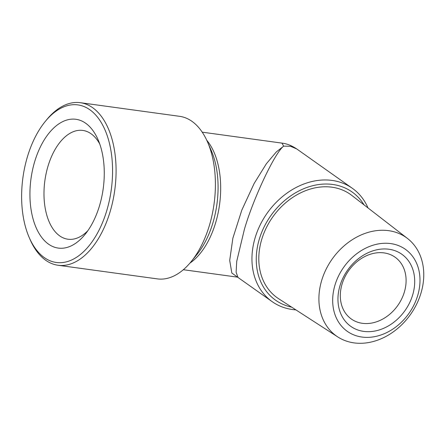 <?xml version="1.0" encoding="UTF-8"?>
<svg xmlns="http://www.w3.org/2000/svg" width="446" height="446" viewBox="0 0 446 446"><rect width="100%" height="100%" fill="white"/><g stroke="black" fill="none" stroke-linecap="round" stroke-linejoin="round"><path stroke-width="0.67" d="M384.034 252.899A37.865 30.099 -54.7 0 1 395.078 257.197A37.865 30.099 -54.7 0 1 401.562 299.143A37.865 30.099 -54.7 0 1 362.375 323.311A37.865 30.099 -54.7 0 1 351.331 319.013A37.865 30.099 -54.7 0 1 344.847 277.072A37.865 30.099 -54.7 0 1 384.034 252.899M388.968 249.247A44.176 35.117 -54.7 0 1 412.567 295.291A44.176 35.117 -54.7 0 1 363.696 331.389A44.176 35.117 -54.7 0 1 340.092 285.345A44.176 35.117 -54.7 0 1 388.968 249.247M321.822 279.982A60.355 47.978 125.3 0 0 337.8 336.947A60.355 47.978 125.3 0 0 420.84 293.574A60.355 47.978 125.3 0 0 407.493 238.471A60.355 47.978 125.3 0 0 321.822 279.982M407.493 238.471L351.766 195.387A63.332 50.342 125.3 0 0 261.869 238.95A63.332 50.342 125.3 0 0 278.639 298.725L337.8 336.947M335.108 284.66A50.259 39.95 125.3 0 0 361.957 337.048A50.259 39.95 125.3 0 0 417.556 295.977A50.259 39.95 125.3 0 0 390.707 243.588A50.259 39.95 125.3 0 0 335.108 284.66M291.651 307.132A66.264 52.673 -54.7 0 1 260.057 236.781A66.264 52.673 -54.7 0 1 332.777 184.471A66.264 52.673 -54.7 0 1 364.025 204.865M295.888 309.875A69.42 55.181 -54.7 0 1 292.403 309.518A69.42 55.181 -54.7 0 1 272.155 301.641A69.42 55.181 -54.7 0 1 255.313 237.16A69.42 55.181 -54.7 0 1 332.114 180.429A69.42 55.181 -54.7 0 1 352.357 188.307A69.42 55.181 -54.7 0 1 368.017 207.953M99.742 143.991A54.903 30.785 -82.2 0 0 91.084 133.778A54.903 30.785 -82.2 0 0 82.844 130.433A54.903 30.785 -82.2 0 0 46.239 172.992A54.903 30.785 -82.2 0 0 59.675 235.873A54.903 30.785 -82.2 0 0 67.915 239.218A54.903 30.785 -82.2 0 0 87.84 230.716M48.502 244.124A64.999 36.449 -82.2 0 0 85.047 234.429A64.999 36.449 -82.2 0 0 98.053 139.665A64.999 36.449 -82.2 0 0 85.688 123.252A64.999 36.449 -82.2 0 0 34.905 160.906A64.999 36.449 -82.2 0 0 48.502 244.124M44.349 257.621A79.516 44.589 97.8 0 1 29.224 237.545A79.516 44.589 97.8 0 1 45.135 121.619A79.516 44.589 97.8 0 1 89.841 109.755A79.516 44.589 97.8 0 1 106.477 211.56A79.516 44.589 97.8 0 1 44.349 257.621M45.135 121.619L46.512 119.935A82.042 46.005 97.8 0 1 80.325 102.697A82.042 46.005 97.8 0 1 92.634 107.692A82.042 46.005 97.8 0 1 112.71 201.653A82.042 46.005 97.8 0 1 58.013 265.253A82.042 46.005 97.8 0 1 45.698 260.252A82.042 46.005 97.8 0 1 30.094 239.541L29.224 237.545M58.013 265.253L157.332 278.884A82.042 46.005 -82.2 0 0 191.144 261.646A82.042 46.005 -82.2 0 0 207.563 142.04A82.042 46.005 -82.2 0 0 191.953 121.329A82.042 46.005 -82.2 0 0 179.643 116.328L80.325 102.697M238.036 277.49L231.831 273.024L229.701 260.436L232.862 238.22L241.81 210.127L254.142 183.473L266.373 163.738L276.364 151.891L283.667 146.149L281.944 143.11C286.784 143.651 291.723 145.602 296.752 148.953L290.524 146.277L283.667 146.149C274.937 152.526 253.328 198.319 244.375 229.417L236.726 261.345L236.118 272.294L238.036 277.49L272.155 301.641M207.563 142.04L211.265 150.547A71.265 39.962 97.8 0 1 197.004 254.449L191.144 261.646M206.766 140.284A69.42 38.925 97.8 0 1 219.549 204.614A69.42 38.925 97.8 0 1 189.907 263.118M202.216 132.167L281.944 143.11M296.752 148.953L352.357 188.307M183.334 269.713L236.988 277.077"/></g></svg>

